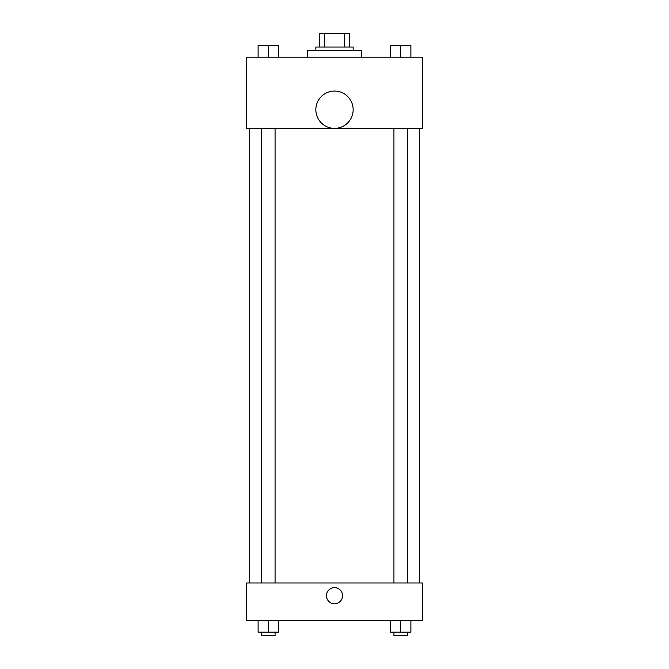 <?xml version="1.0" encoding="UTF-8"?>
<svg xmlns="http://www.w3.org/2000/svg" width="669" height="669" viewBox="0 0 669 669"><rect width="100%" height="100%" fill="white"/><g stroke="black" fill="none" stroke-linecap="round" stroke-linejoin="round"><path stroke-width="1" d="M324.549 47.022L324.549 33.45L319.238 33.45L319.238 47.022L319.238 33.45M324.549 33.45L349.762 33.45L349.762 47.022M344.451 47.022L344.451 33.45M315.843 50.409L315.843 47.022L353.157 47.022L353.157 50.409M361.636 57.191L361.636 50.409L307.364 50.409L307.364 57.191M246.309 57.191L422.691 57.191L422.691 128.431L246.309 128.431L246.309 57.191M334.5 128.373A18.657 18.657 0 0 1 318.344 100.392A18.657 18.657 0 0 1 350.656 100.392A18.657 18.657 0 0 1 334.5 128.373M246.309 582.975L422.691 582.975L422.691 620.288L246.309 620.288L246.309 582.975M334.5 603.747A8.053 8.053 0 0 1 327.526 591.664A8.053 8.053 0 0 1 341.474 591.664A8.053 8.053 0 0 1 334.5 603.747M390.537 620.288L390.537 632.155L410.891 632.155L410.891 620.288L410.891 632.155M400.714 632.155L400.714 620.288M407.496 632.155L407.496 635.55L393.932 635.55L393.932 632.155M258.109 620.288L258.109 632.155L278.463 632.155L278.463 620.288L278.463 632.155M268.286 632.155L268.286 620.288M275.068 632.155L275.068 635.55L261.504 635.55L261.504 632.155M390.537 57.191L390.537 45.325L410.891 45.325L410.891 57.191L410.891 45.325M400.714 57.191L400.714 45.325M407.496 45.325L393.932 45.325M258.109 57.191L258.109 45.325L278.463 45.325L278.463 57.191L278.463 45.325M268.286 57.191L268.286 45.325M275.068 45.325L261.504 45.325M419.304 582.975L419.304 128.431M249.696 582.975L249.696 128.431M393.932 128.431L393.932 582.975M407.496 128.431L407.496 582.975M275.068 582.975L275.068 128.431M261.504 582.975L261.504 128.431"/></g></svg>

